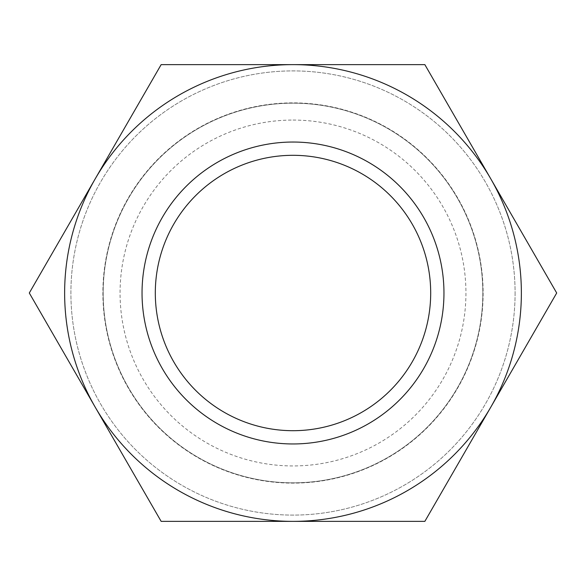 <?xml version="1.0" encoding="UTF-8"?>
<svg xmlns="http://www.w3.org/2000/svg" width="586" height="586" viewBox="0 0 586 586"><rect width="100%" height="100%" fill="white"/><g stroke="black" fill="none" stroke-linecap="round" stroke-linejoin="round"><path stroke-width="0.44" stroke-dasharray="2.93 2.2" d="M490.775 178.818L424.85 64.628L293 64.628A228.372 228.372 0 0 1 490.775 407.182L556.7 293L490.775 178.818M293 64.628L161.15 64.628L95.225 178.818A228.372 228.372 0 0 1 293 64.628M424.85 521.372L490.775 407.182A228.372 228.372 0 0 1 293 521.372L424.85 521.372M95.225 178.818L29.3 293L95.225 407.182A228.372 228.372 0 0 1 95.225 178.818M161.15 521.372L293 521.372A228.372 228.372 0 0 1 95.225 407.182L161.15 521.372M293 103.173A189.827 189.827 0 0 1 457.395 387.917A189.827 189.827 0 0 1 128.605 387.917A189.827 189.827 0 0 1 293 103.173A189.827 189.827 0 0 1 457.395 387.917A189.827 189.827 0 0 1 128.605 387.917A189.827 189.827 0 0 1 293 103.173M293 120.064A172.936 172.936 0 0 1 442.767 379.472A172.936 172.936 0 0 1 143.233 379.472A172.936 172.936 0 0 1 293 120.064M293 142.039A150.961 150.961 0 0 1 423.737 368.477A150.961 150.961 0 0 1 162.263 368.477A150.961 150.961 0 0 1 293 142.039M293 155.312A137.688 137.688 0 0 1 412.244 361.848A137.688 137.688 0 0 1 173.756 361.848A137.688 137.688 0 0 1 293 155.312M483.12 293A190.12 190.12 0 0 1 197.943 457.651A190.12 190.12 0 0 1 197.943 128.349A190.12 190.12 0 0 1 483.12 293A190.12 190.12 0 0 1 197.943 457.651A190.12 190.12 0 0 1 197.943 128.349A190.12 190.12 0 0 1 483.12 293M515.094 293A222.094 222.094 0 0 1 181.953 485.34A222.094 222.094 0 0 1 181.953 100.66A222.094 222.094 0 0 1 515.094 293A222.094 222.094 0 0 1 181.953 485.34A222.094 222.094 0 0 1 181.953 100.66A222.094 222.094 0 0 1 515.094 293"/><path stroke-width="0.88" d="M29.3 293L161.15 64.628L424.85 64.628L556.7 293L424.85 521.372L161.15 521.372L29.3 293M490.775 407.182A228.372 228.372 0 0 1 95.225 407.182A228.372 228.372 0 0 1 293 64.628A228.372 228.372 0 0 1 490.775 407.182M293 142.039A150.961 150.961 0 0 1 423.737 368.477A150.961 150.961 0 0 1 162.263 368.477A150.961 150.961 0 0 1 293 142.039M293 155.312A137.688 137.688 0 0 1 412.244 361.848A137.688 137.688 0 0 1 173.756 361.848A137.688 137.688 0 0 1 293 155.312"/></g></svg>
